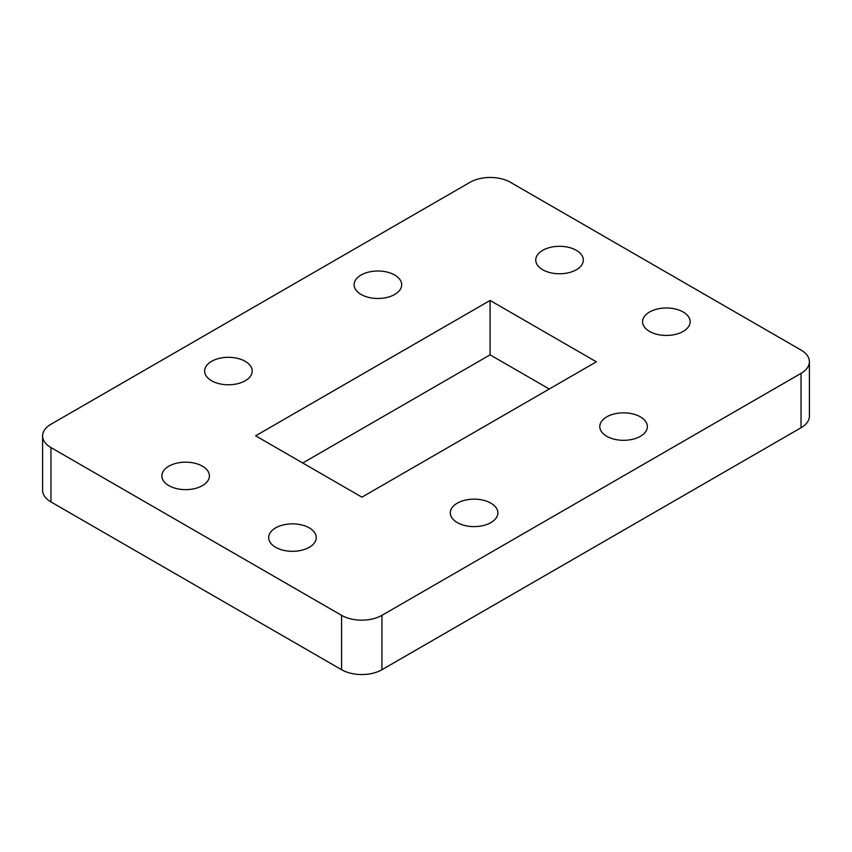 <?xml version="1.0" encoding="UTF-8"?>
<svg xmlns="http://www.w3.org/2000/svg" width="852" height="852" viewBox="0 0 852 852"><rect width="100%" height="100%" fill="white"/><g stroke="black" fill="none" stroke-linecap="round" stroke-linejoin="round"><path stroke-width="1.28" d="M394.721 275.036A23.781 13.728 0 0 0 368.799 272.054A23.781 13.728 0 0 0 354.112 284.738A23.781 13.728 0 0 0 361.078 294.451A23.781 13.728 0 0 0 387 297.433A23.781 13.728 0 0 0 401.686 284.738A23.781 13.728 0 0 0 394.721 275.036M245.238 361.333A23.781 13.728 0 0 0 219.326 358.351A23.781 13.728 0 0 0 204.64 371.046A23.781 13.728 0 0 0 211.605 380.748A23.781 13.728 0 0 0 237.527 383.73A23.781 13.728 0 0 0 252.203 371.046A23.781 13.728 0 0 0 245.238 361.333M490.922 503.17A23.781 13.728 0 0 0 465 500.199A23.781 13.728 0 0 0 450.314 512.883A23.781 13.728 0 0 0 457.279 522.596A23.781 13.728 0 0 0 483.201 525.567A23.781 13.728 0 0 0 497.887 512.883A23.781 13.728 0 0 0 490.922 503.17M640.395 416.873A23.781 13.728 0 0 0 614.473 413.891A23.781 13.728 0 0 0 599.797 426.586A23.781 13.728 0 0 0 606.762 436.288A23.781 13.728 0 0 0 632.674 439.27A23.781 13.728 0 0 0 647.36 426.586A23.781 13.728 0 0 0 640.395 416.873M576.357 250.328A23.781 13.728 0 0 0 550.435 247.357A23.781 13.728 0 0 0 535.748 260.041A23.781 13.728 0 0 0 542.713 269.754A23.781 13.728 0 0 0 568.635 272.725A23.781 13.728 0 0 0 583.322 260.041A23.781 13.728 0 0 0 576.357 250.328M202.456 466.193A23.781 13.728 0 0 0 176.534 463.222A23.781 13.728 0 0 0 161.859 475.906A23.781 13.728 0 0 0 168.824 485.619A23.781 13.728 0 0 0 194.735 488.59A23.781 13.728 0 0 0 209.422 475.906A23.781 13.728 0 0 0 202.456 466.193M309.287 527.878A23.781 13.728 0 0 0 283.365 524.896A23.781 13.728 0 0 0 268.678 537.58A23.781 13.728 0 0 0 275.643 547.293A23.781 13.728 0 0 0 301.565 550.275A23.781 13.728 0 0 0 316.252 537.58A23.781 13.728 0 0 0 309.287 527.878M683.176 312.002A23.781 13.728 0 0 0 657.265 309.031A23.781 13.728 0 0 0 642.578 321.715A23.781 13.728 0 0 0 649.543 331.428A23.781 13.728 0 0 0 675.466 334.399A23.781 13.728 0 0 0 690.141 321.715A23.781 13.728 0 0 0 683.176 312.002M361.919 497.163L596.357 361.823L490.081 300.458L255.643 435.809L361.919 497.163M801.04 350.065L510.423 182.285A28.542 16.476 0 0 0 470.059 182.285L50.96 424.253A28.542 16.476 0 0 0 42.6 435.904A28.542 16.476 0 0 0 50.96 447.556L341.577 615.336A28.542 16.476 0 0 0 381.941 615.336L801.04 373.368A28.542 16.476 0 0 0 809.4 361.717A28.542 16.476 0 0 0 801.04 350.065M302.737 462.998L490.081 354.837L549.263 389.002M809.4 361.717L809.4 416.095A28.542 16.476 180 0 1 801.04 427.747L801.04 373.368M381.941 615.336L381.941 669.715L801.04 427.747M381.941 669.715A28.542 16.476 180 0 1 341.577 669.715L341.577 615.336M50.96 447.556L50.96 501.935L341.577 669.715M50.96 501.935A28.542 16.476 180 0 1 42.6 490.283L42.6 435.904M490.081 354.837L490.081 300.458"/></g></svg>
